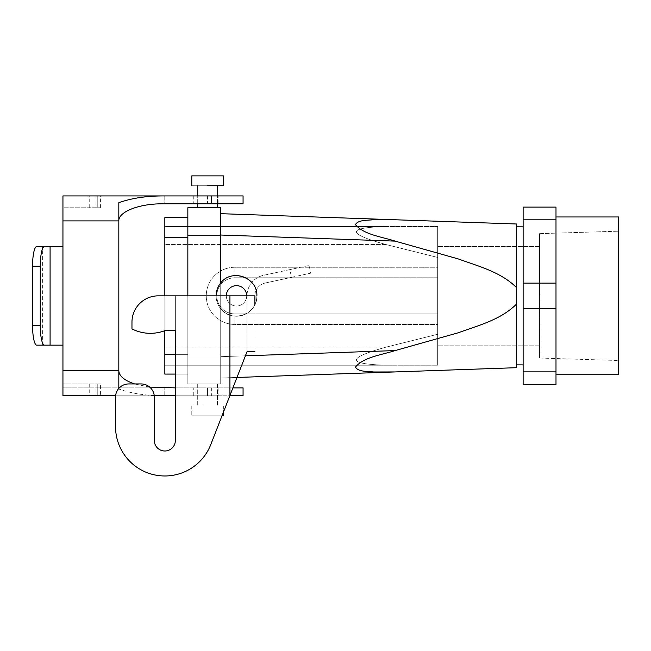 <?xml version="1.0" encoding="UTF-8"?>
<svg xmlns="http://www.w3.org/2000/svg" width="651" height="651" viewBox="0 0 651 651"><rect width="100%" height="100%" fill="white"/><g stroke="black" fill="none" stroke-linecap="round" stroke-linejoin="round"><path stroke-width="0.49" stroke-dasharray="3.25 2.44" d="M243.067 203.812L162.62 203.812M36.716 246.542L62.944 246.542L62.944 203.812L62.944 207.759L100.417 207.759L62.944 207.759L62.944 195.927L218.093 195.927L207.571 195.927L207.571 203.812L218.093 203.812L207.571 203.812L207.571 195.927L151.032 195.927L151.032 203.812L151.032 195.927L243.067 195.927M89.236 383.944L89.236 395.775L96.022 395.775L96.022 383.944L62.944 383.944L100.417 383.944L100.417 395.775L97.78 395.775L207.571 395.775L151.032 395.775L193.762 395.775L193.762 387.882L243.067 387.882M232.903 387.882L175.355 387.882L175.355 395.775L229.827 395.775M243.067 395.775L193.762 395.775M154.254 395.775L115.601 395.775M89.236 395.775L62.944 395.775L62.944 383.944L62.944 387.882L193.762 387.882M100.417 395.775L96.022 395.775M207.571 395.775L218.093 395.775L207.571 395.775L207.571 387.882L207.571 395.775M151.032 395.775L151.032 387.882L151.032 395.775M162.62 387.882L62.944 387.882L62.944 246.542M154.23 395.556C140.681 394.815 128.882 392.634 118.824 389.013L118.824 388.395M149.763 387.133L134.635 383.944L128.678 383.944A13.15 13.15 0 0 0 115.536 397.094A13.15 13.15 0 0 1 128.678 383.944L141.169 383.944A13.15 13.15 0 0 1 154.32 397.094L154.32 440.475L154.32 397.094A13.15 13.15 0 0 0 141.169 383.944L128.678 383.944A13.15 13.15 0 0 0 115.536 397.094L115.536 426.674A49.305 49.305 0 0 0 210.769 444.6A49.305 49.305 0 0 1 115.536 426.674A49.305 49.305 0 0 0 210.769 444.6L247.014 351.727L229.925 395.523L229.925 295.847L175.355 295.847L175.355 330.692L175.355 295.847L254.907 295.847L247.014 295.847L247.014 351.727L229.925 395.523L229.925 295.847L158.266 295.847A26.292 26.292 0 0 0 131.966 322.147L131.966 328.926A40.761 40.761 0 0 0 164.776 330.692L175.355 330.692L175.355 440.475L175.355 330.692L164.776 330.692A40.761 40.761 0 0 1 131.966 328.926L131.966 322.147A26.292 26.292 0 0 1 158.266 295.847L175.355 295.847L175.355 330.692L175.355 295.847L164.841 295.847L164.841 330.692L175.355 330.692L175.355 374.081L187.846 374.081L187.846 354.356L187.846 374.081L164.841 374.081L164.841 217.621L187.846 217.621L187.846 374.081L187.846 217.621L164.841 217.621L164.841 374.081L187.846 374.081L175.355 374.081M118.824 202.689L118.824 389.013M100.417 383.944L96.022 383.944M97.78 395.775L97.78 383.944L97.78 395.775M36.716 345.152L62.944 345.152M97.78 207.759L97.78 195.927L97.78 207.759M96.022 195.927L96.022 207.759M618.45 295.847L618.45 374.74L618.45 295.847M539.972 295.847L539.972 358.05L539.972 295.847M523.127 384.603L555.995 384.603L555.995 207.099L523.127 207.099L523.127 219.818L555.995 219.818L555.995 207.099L523.127 207.099L523.127 219.818L555.995 219.818L555.995 283.128L523.127 283.128L523.127 219.818L523.127 308.574L555.995 308.574L555.995 283.128L523.127 283.128L523.127 308.574L555.995 308.574L555.995 371.876L523.127 371.876L523.127 308.574L523.127 384.603L555.995 384.603L555.995 371.876L523.127 371.876L523.127 384.603M523.127 295.847L523.127 364.877L523.127 295.847M516.552 287.62C500.782 271.89 478.387 266.267 458.223 258.911L395.116 241.114C381.868 236.801 363.746 234.702 355.479 224.628C358.026 219.786 367.302 220.437 373.666 219.721L395.116 219.761L516.552 224.001L516.552 304.074C500.863 319.763 478.461 325.41 458.239 332.775L395.116 350.58C381.942 354.868 363.689 357.033 355.479 367.066C358.042 371.924 367.351 371.257 373.65 371.973L395.116 371.933L516.552 367.693L516.552 304.074C500.863 319.763 478.461 325.41 458.239 332.775L395.116 350.58C381.942 354.868 363.689 357.033 355.479 367.066C358.042 371.924 367.351 371.257 373.65 371.973L395.116 371.933L220.722 378.028L220.722 308.745L220.722 383.944L187.846 383.944L187.846 207.759L220.722 207.759L187.846 207.759L187.846 383.944L187.846 355.999L187.846 383.944L220.722 383.944L220.722 207.759L220.722 235.695L187.846 235.695L220.722 235.695L220.722 383.944L187.846 383.944L220.722 383.944L220.722 355.999L187.846 355.999L187.846 295.847L187.846 355.999L220.722 355.999L187.846 355.999L220.722 355.999L220.722 308.745A20.376 20.376 0 0 1 216.116 295.847A20.376 20.376 0 0 0 220.722 308.745C231.691 323.547 257.747 314.246 256.876 295.847A20.376 20.376 0 0 1 226.304 313.497A20.376 20.376 0 0 1 226.304 278.197A20.376 20.376 0 0 1 256.876 295.847A20.376 20.376 0 0 1 226.304 313.497A20.376 20.376 0 0 1 226.304 278.197A20.376 20.376 0 0 1 256.876 295.847C257.747 314.246 231.691 323.547 220.722 308.745L220.722 378.028L236.972 377.458L220.722 378.028L220.722 356.675L220.722 378.028L516.552 367.693L516.552 287.62C500.782 271.89 478.387 266.267 458.223 258.911L395.116 241.114C381.868 236.801 363.746 234.702 355.479 224.628C358.026 219.786 367.302 220.437 373.666 219.721L395.116 219.761L516.552 224.001L516.552 287.62M437.667 313.928L234.856 313.928L234.856 324.45L437.667 324.45L437.667 277.774L234.856 277.774A18.082 18.082 0 0 0 216.775 295.847A18.082 18.082 0 0 0 234.856 313.928L234.856 324.45A28.595 28.595 0 0 1 206.253 295.847A28.595 28.595 0 0 1 234.856 267.252L437.667 267.252L437.667 277.774L234.856 277.774A18.082 18.082 0 0 0 216.775 295.847A18.082 18.082 0 0 0 234.856 313.928L437.667 313.928L437.667 267.252L234.856 267.252A28.595 28.595 0 0 0 206.253 295.847A28.595 28.595 0 0 0 234.856 324.45L437.667 324.45L437.667 334.272L437.667 226.491L437.667 257.43L386.116 244.573L437.667 257.43L437.667 226.491L164.841 226.491L164.841 365.203L164.841 226.491L386.116 226.491C346.552 227.59 346.552 233.611 386.116 244.573C346.552 233.611 346.552 227.59 386.116 226.491L437.667 226.491L437.667 257.43L386.116 244.573L437.667 257.43L437.667 365.203L437.667 334.272L386.116 347.129L437.667 334.272L437.667 365.203L386.116 365.203L437.667 365.203L437.667 334.272L386.116 347.129C346.552 358.083 346.552 364.112 386.116 365.203C346.552 364.112 346.552 358.083 386.116 347.129L437.667 334.272L437.667 313.928M236.5 306.035A10.188 10.188 0 0 0 246.688 295.847A10.188 10.188 0 0 0 236.5 285.659A10.188 10.188 0 0 0 226.304 295.847A10.188 10.188 0 0 0 236.5 306.035A10.188 10.188 0 0 0 246.688 295.847A10.188 10.188 0 0 1 236.5 306.035A10.188 10.188 0 0 1 226.304 295.847A10.188 10.188 0 0 0 236.5 306.035A10.188 10.188 0 0 0 246.688 295.847A10.188 10.188 0 0 0 236.5 285.659A10.188 10.188 0 0 0 226.304 295.847A10.188 10.188 0 0 0 236.5 306.035M220.722 213.674L395.116 219.761L220.722 213.674L220.722 356.675L395.116 350.58L220.722 356.675L220.722 213.674M207.571 415.826L191.793 415.826L207.571 415.826M223.35 415.826L191.793 415.826L223.35 415.826M197.709 207.759L217.434 207.759L197.709 207.759M207.571 185.73L197.709 185.73L207.571 185.73M197.709 383.944L217.434 383.944L197.709 383.944L217.434 383.944L197.709 383.944L197.709 405.964L223.35 405.964L191.793 405.964L217.434 405.964L197.709 405.964L197.709 383.944M223.35 185.73L191.793 185.73L223.35 185.73M223.35 175.876L191.793 175.876L223.35 175.876M437.667 295.847L437.667 345.152L437.667 295.847M539.565 233.652L618.45 231.195L539.565 233.652L539.565 358.05L539.565 233.652M539.565 295.847L539.565 345.152L539.565 295.847M555.995 295.847L555.995 374.74L555.995 295.847M516.552 295.847L516.552 364.877L516.552 295.847M220.722 282.949L220.722 235.027L395.116 241.114L220.722 235.027L220.722 282.949M386.116 365.203L164.841 365.203L164.841 347.129L164.841 365.203L386.116 365.203C346.552 364.112 346.552 358.083 386.116 347.129C346.552 358.083 346.552 364.112 386.116 365.203L164.841 365.203L386.116 365.203M154.32 440.475A10.522 10.522 0 0 0 164.841 450.997A10.522 10.522 0 0 0 175.355 440.475A10.522 10.522 0 0 1 164.841 450.997A10.522 10.522 0 0 1 154.32 440.475L154.32 397.094A13.15 13.15 0 0 0 141.169 383.944M115.536 426.674L115.536 397.094M254.907 351.727L247.014 351.727L247.014 295.847L254.907 295.847L254.907 351.727L254.907 304.595M291.51 277.334L310.787 273.168L309.119 265.462L289.841 269.62L309.119 265.462L310.787 273.168L291.51 277.334L289.841 269.62L263.614 275.283A21.035 21.035 0 0 0 247.014 295.847A21.035 21.035 0 0 1 263.614 275.283L289.841 269.62L291.51 277.334L265.274 282.998L291.51 277.334M158.266 295.847A26.292 26.292 0 0 0 131.966 322.147L131.966 328.926A40.761 40.761 0 0 0 164.776 330.692M254.907 295.847A13.15 13.15 0 0 1 265.274 282.998A13.15 13.15 0 0 0 254.907 295.847M207.571 405.964L223.35 405.964L207.571 405.964M386.116 226.491L164.841 226.491L386.116 226.491C346.552 227.59 346.552 233.611 386.116 244.573C346.552 233.611 346.552 227.59 386.116 226.491L437.667 226.491L386.116 226.491M164.841 295.847L164.841 330.692M164.182 195.927L164.182 203.812L164.182 195.927M164.182 395.775L164.182 387.882L164.182 395.775M211.689 387.882L211.689 395.775M118.824 220.909L62.944 220.909M118.824 370.793L62.944 370.793M42.38 345.152L42.38 246.542M89.236 207.759L89.236 195.927M193.762 195.927L193.762 203.812M234.856 277.774L234.856 267.252L234.856 277.774M386.116 347.129L164.841 347.129L386.116 347.129M386.116 244.573L164.841 244.573L386.116 244.573M187.846 354.356L164.841 354.356L187.846 354.356M187.846 237.338L164.841 237.338L187.846 237.338M229.925 395.523L229.925 295.847M218.093 203.812L218.093 195.927M218.093 387.882L218.093 395.775M100.417 207.759L100.417 195.927M539.972 358.05L618.45 360.499L539.972 358.05M217.434 203.812L217.434 195.927L217.434 203.812M197.709 203.812L197.709 195.927L197.709 203.812M539.565 246.542L437.667 246.542L539.565 246.542M539.565 345.152L437.667 345.152L539.565 345.152M217.434 383.944L217.434 405.964L217.434 383.944M191.793 405.964L191.793 415.826L191.793 405.964M223.35 405.964L223.35 412.368L223.35 405.964"/><path stroke-width="0.98" d="M211.689 203.812L243.067 203.812L243.067 195.927L211.689 195.927L211.689 203.812L162.62 203.812C139.208 203.625 118.327 211.77 118.824 220.909L118.824 370.793L62.944 370.793L62.944 395.775L115.601 395.775M62.944 220.909L118.824 220.909L118.824 202.689C131.233 198.27 145.832 196.016 162.62 195.927L62.944 195.927L62.944 246.542L36.716 246.542A19.725 4.166 90 0 0 32.55 266.267L32.55 325.435A19.725 4.166 90 0 0 36.716 345.152L44.423 345.152A19.725 4.166 -90 0 1 40.264 325.435L40.264 266.267A19.725 4.166 -90 0 1 44.423 246.542M162.62 195.927L211.689 195.927M229.827 395.775L243.067 395.775L243.067 387.882L232.903 387.882M154.254 395.775L175.355 395.775L175.355 440.475A10.522 10.522 0 0 1 164.841 450.997A10.522 10.522 0 0 1 154.32 440.475L154.32 397.094A13.15 13.15 0 0 0 141.169 383.944L128.678 383.944A13.15 13.15 0 0 0 115.536 397.094L115.536 426.674L115.536 397.094M149.763 387.133L175.355 387.882L175.355 374.081L164.841 374.081L164.841 354.356L164.841 374.081L175.355 374.081M162.62 395.775L154.23 395.556M141.169 383.944L134.635 383.944C124.39 380.469 119.117 376.091 118.824 370.793L118.824 388.395M44.423 345.152L62.944 345.152L62.944 370.793M555.995 371.876L555.995 384.603L523.127 384.603L523.127 371.876L555.995 371.876L555.995 384.603L523.127 384.603L523.127 371.876L555.995 371.876L555.995 308.574L555.995 371.876M523.127 219.818L523.127 283.128L555.995 283.128L555.995 308.574L523.127 308.574L523.127 371.876L523.127 283.128L555.995 283.128L555.995 308.574L523.127 308.574L523.127 207.099L555.995 207.099L555.995 283.128L555.995 219.818L523.127 219.818L523.127 207.099L555.995 207.099L555.995 219.818L523.127 219.818M220.722 207.759L220.722 282.949A20.376 20.376 0 0 0 216.116 295.847A20.376 20.376 0 0 1 220.722 282.949C231.691 268.155 257.747 277.448 256.876 295.847C257.747 277.448 231.691 268.155 220.722 282.949L220.722 235.695L187.846 235.695L187.846 295.847L187.846 207.759L187.846 235.695L220.722 235.695L220.722 207.759L187.846 207.759L220.722 207.759M516.552 304.074C500.782 319.804 478.387 325.435 458.223 332.783L395.116 350.58C381.868 354.893 363.746 356.992 355.479 367.066C358.026 371.916 367.302 371.257 373.666 371.981L395.116 371.933L516.552 367.693L516.552 224.001L395.116 219.761L373.65 219.721C367.351 220.437 358.042 219.769 355.479 224.636C363.689 234.669 381.942 236.834 395.116 241.114L458.239 258.919C478.461 266.283 500.863 271.939 516.552 287.62L516.552 224.001L220.722 213.674L395.116 219.761L373.65 219.721C367.351 220.437 358.042 219.769 355.479 224.636C363.689 234.669 381.942 236.834 395.116 241.114L458.239 258.919C478.461 266.283 500.863 271.939 516.552 287.62L516.552 304.074C500.782 319.804 478.387 325.435 458.223 332.783L395.116 350.58C381.868 354.893 363.746 356.992 355.479 367.066C358.026 371.916 367.302 371.257 373.666 371.981L395.116 371.933L516.552 367.693L516.552 304.074M221.999 415.826L223.35 415.826L221.999 415.826M207.571 185.73L223.35 185.73L223.35 175.876L207.571 175.876L223.35 175.876L223.35 185.73L207.571 185.73M191.793 175.876L207.571 175.876L191.793 175.876L191.793 185.73L191.793 175.876M618.45 374.74L618.45 216.962L618.45 374.74L555.995 374.74L618.45 374.74M226.304 295.847A10.188 10.188 0 0 1 236.5 285.659A10.188 10.188 0 0 1 246.688 295.847A10.188 10.188 0 0 0 236.5 285.659A10.188 10.188 0 0 0 226.304 295.847M236.972 377.458L395.116 371.933L236.972 377.458M164.841 295.847L164.841 237.338L187.846 237.338L164.841 237.338L164.841 217.621L187.846 217.621L164.841 217.621L164.841 295.847L158.266 295.847L254.907 295.847L254.907 304.595M164.841 330.692L164.841 354.356L164.776 330.692A40.761 40.761 0 0 1 131.966 328.926L131.966 322.147A26.292 26.292 0 0 1 158.266 295.847M254.907 351.727L247.014 351.727L210.769 444.6A49.305 49.305 0 0 1 115.536 426.674M164.776 330.692L175.355 330.692L175.355 440.475A10.522 10.522 0 0 1 164.841 450.997A10.522 10.522 0 0 1 154.32 440.475M62.944 345.152L62.944 246.542M40.264 325.435L32.55 325.435M40.264 266.267L32.55 266.267M50.086 345.152L50.086 246.542M245.419 355.812L395.116 350.58L245.419 355.812M220.722 235.027L395.116 241.114L220.722 235.027M175.355 354.356L164.841 354.356L175.355 354.356M229.925 395.523L229.925 295.847M217.434 207.759L217.434 203.812L217.434 207.759M217.434 195.927L217.434 185.73L217.434 195.927M197.709 207.759L197.709 203.812L197.709 207.759M197.709 195.927L197.709 185.73L197.709 195.927M516.552 364.877L523.127 364.877L516.552 364.877M516.552 226.825L523.127 226.825L516.552 226.825M555.995 216.962L618.45 216.962L555.995 216.962M223.35 412.368L223.35 415.826L223.35 412.368"/></g></svg>
